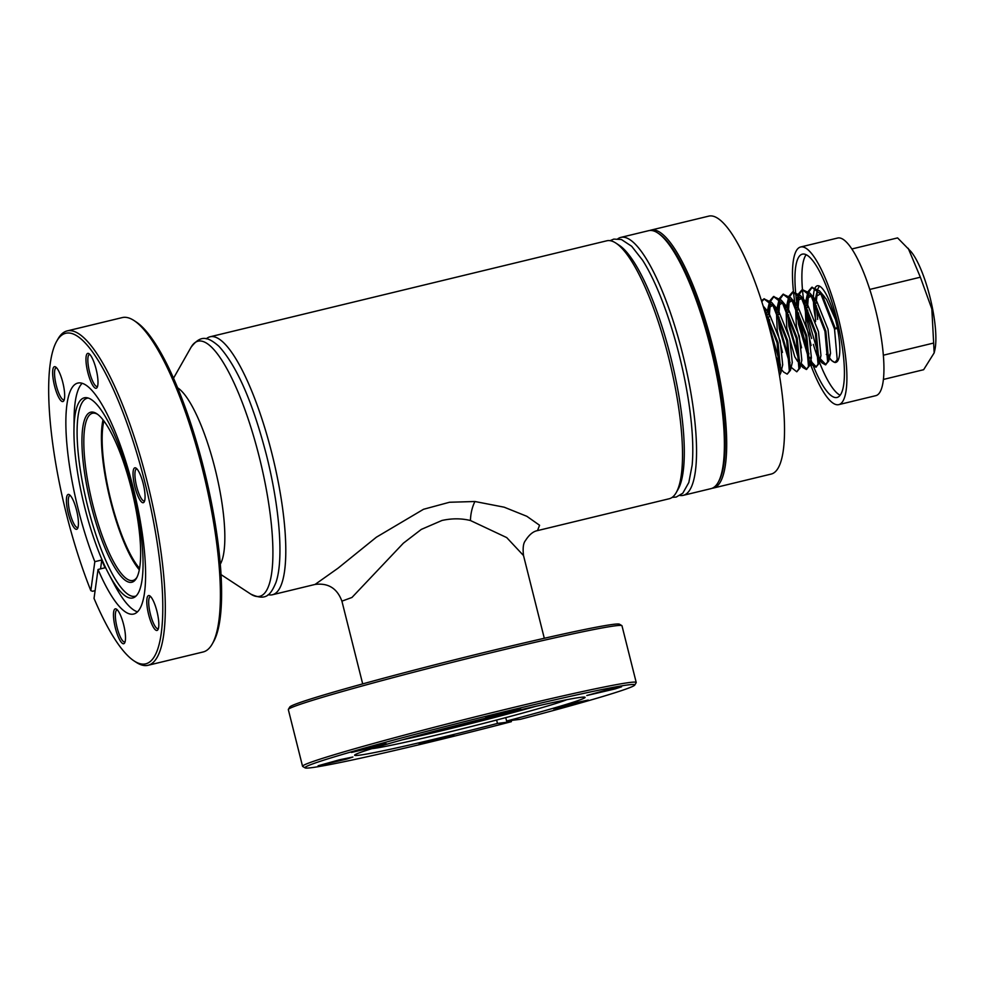 <?xml version="1.0" encoding="UTF-8"?>
<svg xmlns="http://www.w3.org/2000/svg" width="984" height="984" viewBox="0 0 984 984"><rect width="100%" height="100%" fill="white"/><g stroke="black" fill="none" stroke-linecap="round" stroke-linejoin="round"><path stroke-width="1.48" d="M131.499 489.146A87.478 21.55 76.4 0 1 136.505 578.162A87.478 21.55 76.4 0 1 91.081 505.284A87.478 21.55 76.4 0 1 96.715 413.698A87.478 21.55 76.4 0 1 131.499 489.146M97.539 414.276A86.002 21.181 -103.6 0 0 92.447 413.28A86.002 21.181 -103.6 0 0 92.816 504.804A86.002 21.181 -103.6 0 0 132.901 580.474A86.002 21.181 -103.6 0 0 136.985 577.264M156.948 611.347A17.933 4.416 76.4 0 1 157.981 629.6A17.933 4.416 76.4 0 1 148.658 614.656A17.933 4.416 76.4 0 1 149.814 595.873A17.933 4.416 76.4 0 1 156.948 611.347M150.687 596.636A16.47 4.059 -103.6 0 0 150.318 596.661A16.47 4.059 -103.6 0 0 150.392 614.176A16.47 4.059 -103.6 0 0 158.067 628.665A16.47 4.059 -103.6 0 0 158.399 628.518M123.627 624.643A17.933 4.416 76.4 0 1 124.66 642.896A17.933 4.416 76.4 0 1 115.349 627.952A17.933 4.416 76.4 0 1 116.506 609.17A17.933 4.416 76.4 0 1 123.627 624.643M117.379 609.932A16.47 4.059 -103.6 0 0 117.01 609.957A16.47 4.059 -103.6 0 0 117.071 627.472A16.47 4.059 -103.6 0 0 124.747 641.962A16.47 4.059 -103.6 0 0 125.091 641.814M76.555 510.204A17.933 4.416 76.4 0 1 77.588 528.457A17.933 4.416 76.4 0 1 68.277 513.513A17.933 4.416 76.4 0 1 69.421 494.731A17.933 4.416 76.4 0 1 76.555 510.204M70.294 495.493A16.47 4.059 -103.6 0 0 69.938 495.518A16.47 4.059 -103.6 0 0 69.999 513.033A16.47 4.059 -103.6 0 0 77.674 527.522A16.47 4.059 -103.6 0 0 78.007 527.375M62.804 382.469A17.933 4.416 76.4 0 1 63.825 400.722A17.933 4.416 76.4 0 1 54.514 385.777A17.933 4.416 76.4 0 1 55.67 366.995A17.933 4.416 76.4 0 1 62.804 382.469M56.543 367.758A16.47 4.059 -103.6 0 0 56.174 367.782A16.47 4.059 -103.6 0 0 56.248 385.298A16.47 4.059 -103.6 0 0 63.923 399.787A16.47 4.059 -103.6 0 0 64.255 399.639M96.125 369.172A17.933 4.416 76.4 0 1 97.145 387.425A17.933 4.416 76.4 0 1 87.834 372.481A17.933 4.416 76.4 0 1 88.99 353.699A17.933 4.416 76.4 0 1 96.125 369.172M89.864 354.461A16.47 4.059 -103.6 0 0 89.495 354.486A16.47 4.059 -103.6 0 0 89.556 372.013A16.47 4.059 -103.6 0 0 97.231 386.491A16.47 4.059 -103.6 0 0 97.576 386.343M143.197 483.611A17.933 4.416 76.4 0 1 144.218 501.865A17.933 4.416 76.4 0 1 134.906 486.92A17.933 4.416 76.4 0 1 136.063 468.138A17.933 4.416 76.4 0 1 143.197 483.611M136.936 468.901A16.47 4.059 -103.6 0 0 136.567 468.925A16.47 4.059 -103.6 0 0 136.641 486.44A16.47 4.059 -103.6 0 0 144.316 500.93A16.47 4.059 -103.6 0 0 144.648 500.782M134.021 320.55L136.198 321.977A170.047 41.881 76.4 0 1 203.811 468.655A170.047 41.881 76.4 0 1 213.553 641.679L212.273 643.942A172.016 42.373 -103.6 0 0 202.409 468.925A172.016 42.373 -103.6 0 0 134.021 320.55A172.016 42.373 -103.6 0 0 122.225 317.598L67.133 330.919A172.016 42.373 76.4 0 1 147.317 482.258A172.016 42.373 76.4 0 1 148.043 665.295A172.016 42.373 76.4 0 1 136.247 662.343L134.058 660.916A170.047 41.881 -103.6 0 0 145.005 482.886A170.047 41.881 -103.6 0 0 56.703 341.214A170.047 41.881 -103.6 0 0 66.457 514.238A170.047 41.881 -103.6 0 0 90.823 590.609L92.521 591.273L95.104 590.646M56.703 341.214L57.994 338.951A172.016 42.373 76.4 0 1 67.133 330.919M84.722 507.375A102.963 25.363 -103.6 0 0 108.634 573.684A102.963 25.363 -103.6 0 0 134.906 596.981A102.963 25.363 -103.6 0 0 132.286 488.396A102.963 25.363 -103.6 0 0 86.678 397.696A102.963 25.363 -103.6 0 0 73.96 430.414A102.963 25.363 -103.6 0 0 84.722 507.375M88.216 398.04A101.893 25.104 -103.6 0 0 87.748 506.612A101.893 25.104 -103.6 0 0 136.112 595.972M82.189 383.293A118.806 29.262 -103.6 0 0 74.083 418.717L73.96 430.414M134.058 660.916A170.047 41.881 -103.6 0 1 94.034 598.407L98.043 569.465A118.806 29.262 -103.6 0 0 133.676 614.041A118.806 29.262 -103.6 0 0 133.172 487.609A118.806 29.262 -103.6 0 0 77.785 383.083A118.806 29.262 -103.6 0 0 78.29 509.515A118.806 29.262 -103.6 0 0 94.833 561.667L90.823 590.609M98.043 569.465L104.98 567.793A118.806 29.262 76.4 0 1 101.782 559.994L94.833 561.667M108.634 573.684L114.082 584.041A118.806 29.262 -103.6 0 0 137.489 611.839M103.025 419.848A86.002 21.181 -103.6 0 0 110.405 500.548A86.002 21.181 -103.6 0 0 139.31 569.81M148.043 665.295L203.135 651.974A172.016 42.373 -103.6 0 0 212.273 643.942M101.782 559.994L100.552 568.863M851.836 248.977L897.592 237.907L910.926 251.523A56.519 13.924 76.4 0 1 932.5 308.361A56.519 13.924 76.4 0 1 934.8 350.169L934.173 352.875L923.632 369.713L883.398 379.443M908.22 248.325L920.36 277.205L931.836 308.951L934.173 352.875M817.655 319.419L816.216 305.544M816.142 303.232L817.495 289.911M817.765 289.062L819.401 286.073M815.748 319.886A39.471 9.717 76.4 0 1 813.399 299.985M813.387 298.14A39.471 9.717 76.4 0 1 815.072 287.955M815.379 287.402A39.471 9.717 76.4 0 1 817.347 285.778A39.471 9.717 76.4 0 1 837.519 328.373L835.453 328.853L821.923 294.167L819.487 290.846L811.775 287.279L821 294.388L834.53 329.074L837.212 359.529L835.047 362.543L831.48 360.501L829.869 358.287A39.323 9.68 -103.6 0 0 835.416 362.407M808.048 321.768L806.609 307.771M806.548 305.471L807.938 292.236M808.221 291.387L811.775 287.279M812.243 287.193L808.86 292.002M808.602 292.937L807.532 307.549M807.679 310.157L808.983 321.547L818.737 355.802M764.051 309.001L777.126 342.961L779.365 374.646M779.525 375.63L780.878 372.628L778.049 342.739L763.166 306.098M761.481 300.747L763.941 298.853L773.166 305.975L786.683 340.648L789.365 371.103L787.212 374.117L783.645 372.075L781.579 369.64M787.212 374.117L790.447 370.316L787.618 340.427L774.088 305.741L771.653 302.42L763.941 298.853M764.408 298.767L761.764 301.657M769.267 327.524L768.332 317.032M768.27 314.732L769.66 301.498M769.955 300.649L773.498 296.528L782.723 303.65L796.253 338.336L798.934 368.779L796.782 371.804L791.148 367.327M796.782 371.804L800.017 368.004L797.188 338.102L783.658 303.429L781.21 300.108L773.498 296.528M773.977 296.455L770.595 301.264M770.324 302.199L769.267 316.811M769.402 319.419L770.718 330.808L780.46 365.064M790.066 364.879L779.353 328.717L777.901 314.72M777.84 312.42L779.23 299.173M779.513 298.337L783.067 294.216L792.292 301.338L805.822 336.024L808.504 366.466L806.351 369.492L802.784 367.438L800.804 364.633M806.351 369.492L809.586 365.679L806.757 335.79L793.227 301.116L790.779 297.795L783.067 294.216M783.547 294.142L780.164 298.952M779.894 299.886L778.836 314.499M778.971 317.106L780.287 328.496L790.029 362.752M799.623 362.567L788.922 326.405L787.471 312.408M787.409 310.108L788.799 296.861M789.082 296.012L792.637 291.904L801.862 299.025L815.392 333.699L818.073 364.154L815.908 367.18L812.341 365.126L810.275 362.69M815.908 367.18L819.143 363.367L816.326 333.478L802.796 298.804L800.349 295.471L792.637 291.904M793.116 291.83L789.734 296.639M789.463 297.574L788.405 312.174M788.541 314.794L789.844 326.171L799.598 360.439M809.192 360.255L798.491 324.093L797.04 310.095M796.979 307.783L798.368 294.548M798.651 293.699L802.206 289.591L811.431 296.713L824.961 331.387L827.642 361.841L825.478 364.855L821.911 362.813L819.93 360.009M825.478 364.855L828.712 361.054L825.884 331.165L812.366 296.479L809.918 293.158L802.206 289.591M802.673 289.505L799.291 294.327M799.033 295.262L797.975 309.862M798.11 312.481L799.414 323.859L809.168 358.127M780.496 367.192L776.032 356.614M801.099 363.33L806.794 369.308M810.668 361.017L816.363 366.995M820.238 358.705L825.933 364.683M798.504 313.404A73.714 18.155 -103.6 0 0 799.352 317.881A73.714 18.155 -103.6 0 0 808.897 353.92M810.078 357.352A73.714 18.155 -103.6 0 0 812.513 363.932M813.436 366.245A73.714 18.155 -103.6 0 0 837.027 397.462A73.714 18.155 -103.6 0 0 840.016 333.736A73.714 18.155 -103.6 0 0 802.354 254.155A73.714 18.155 -103.6 0 0 795.564 291.781M803.953 302.518A73.714 18.155 -103.6 0 0 806.302 316.196A73.714 18.155 -103.6 0 0 811.615 338.496M813.325 344.375A73.714 18.155 -103.6 0 0 817.753 357.709M819.426 362.161A73.714 18.155 -103.6 0 0 840.151 395.224M810.127 363.33A81.094 19.975 -103.6 0 0 838.762 404.633A81.094 19.975 -103.6 0 0 842.058 334.535A81.094 19.975 -103.6 0 0 800.619 246.996A81.094 19.975 -103.6 0 0 793.461 291.707M793.473 291.817A81.094 19.975 -103.6 0 0 795.047 304.13M795.49 306.91A81.094 19.975 -103.6 0 0 797.323 317.082A81.094 19.975 -103.6 0 0 797.864 319.8M838.762 404.633L875.797 395.666A81.094 19.975 -103.6 0 0 879.093 325.569A81.094 19.975 -103.6 0 0 837.655 238.03L800.619 246.996M920.36 277.205L869.758 289.444M933.385 343.108L883.349 355.212M835.047 362.543L835.883 362.346A39.323 9.68 -103.6 0 0 837.47 328.361M806.167 254.721A73.714 18.155 -103.6 0 0 802.452 289.53M802.464 289.603A73.714 18.155 -103.6 0 0 803.62 300.108M808.676 359.234A81.094 19.975 -103.6 0 0 809.119 360.501M795.613 292.408A73.714 18.155 -103.6 0 0 797.003 304.204M837.286 327.217L835.453 328.853M830.029 358.496L829.512 357.659M764.826 308.533L769.058 313.244L780.177 340.833L782.698 364.83L780.878 372.628M780.496 367.462L777.655 364.904M766.622 317.795L766.88 314.044M767.102 312.457L768.381 307.93L772.772 305.384M774.396 306.221L778.627 310.919L789.746 338.521L792.268 362.518L790.447 370.316M782.464 352.444L777.225 330.612L776.45 311.731M776.671 310.144L777.95 305.618L782.341 303.072M783.965 303.896L788.196 308.607L799.316 336.208L801.837 360.193L800.017 368.004M797.594 361.337L794.715 356.675L786.794 328.299L786.019 309.419M786.241 307.832L787.52 303.306L791.911 300.76M793.534 301.584L797.766 306.295L808.885 333.896L811.406 357.881L809.586 365.679M801.591 347.819L796.364 325.987L795.589 307.106M795.81 305.52L797.077 300.993L801.48 298.435M803.092 299.271L807.335 303.982L818.454 331.583L820.976 355.568L819.697 358.016M811.16 345.507L805.921 323.674L805.158 304.794M805.379 303.195L806.646 298.681L811.037 296.123M812.661 296.959L816.904 301.67L828.011 329.259L830.533 353.256L829.254 355.704M828.331 355.888L826.302 354.4M815.539 321.645L814.727 302.469M814.936 300.883L816.216 296.356L820.607 293.81M822.23 294.647L826.462 299.345L835.514 319.579M522.996 709.243A87.478 2.989 -14.1 0 1 448.224 728.627A87.478 2.989 -14.1 0 1 415.002 736.364M608.346 689.513L621.581 686.783L615.234 688.886L586.808 695.516L608.346 689.513M575.025 702.81L588.272 700.067L581.913 702.182L553.488 708.812L575.025 702.81M440.697 737.926L453.932 735.196L447.585 737.299L419.159 743.929L440.697 737.926M339.677 759.746L352.924 757.016L346.565 759.131L318.139 765.749L339.677 759.746M372.998 746.462L386.232 743.719L379.886 745.835L351.46 752.452L372.998 746.462M507.326 711.334L520.573 708.603L514.214 710.706L485.788 717.336L507.326 711.334M288.373 709.378L289.8 706.992A170.047 5.818 -14.1 0 1 493.956 650.116A170.047 5.818 -14.1 0 1 619.453 624.188L621.839 625.615A172.016 5.879 165.9 0 0 494.878 651.839A172.016 5.879 165.9 0 0 288.373 709.378A172.016 5.879 165.9 0 0 288.324 709.599L302.555 766.29A172.016 5.879 -14.1 0 1 509.122 708.529A172.016 5.879 -14.1 0 1 636.217 682.478A172.016 5.879 -14.1 0 1 636.168 682.699L634.741 685.073A170.047 5.818 165.9 0 0 509.146 710.608A170.047 5.818 165.9 0 0 305.089 767.877A170.047 5.818 165.9 0 0 430.598 741.961A170.047 5.818 165.9 0 0 511.348 721.678L511.409 719.71M305.089 767.877L302.703 766.45A172.016 5.879 -14.1 0 1 302.555 766.29M371.94 748.639A102.963 3.518 165.9 0 0 445.371 732.92A102.963 3.518 165.9 0 0 566.735 699.71M402.591 739.771A101.893 3.481 165.9 0 0 444.903 729.956A101.893 3.481 165.9 0 0 535.542 706.377M634.741 685.073A170.047 5.818 165.9 0 1 520.499 719.292L506.612 721.038A118.806 4.059 165.9 0 0 585.099 697.336A118.806 4.059 165.9 0 0 497.314 715.331A118.806 4.059 165.9 0 0 354.634 755.232A118.806 4.059 165.9 0 0 442.431 737.237A118.806 4.059 165.9 0 0 497.461 723.424L511.348 721.678M506.612 721.038L505.751 717.619M496.6 720.03L497.461 723.424M636.217 682.478L621.986 625.787A172.016 5.879 165.9 0 0 621.839 625.615M441.964 520.474L421.312 529.404L403.366 543.193L351.964 597.46L341.903 601.163C337.192 588.358 328.25 582.786 315.077 584.434L338.041 568.186L376.392 537.19L423.526 509.281L449.491 502.258L474.94 501.508L504.177 507.191L526.834 516.293L539.576 525.259L537.51 530.61C533.217 531.36 529.183 534.693 525.431 540.61C523.303 543.143 522.664 548.113 523.513 555.542L506.723 537.596L470.45 520.524C461.41 518.297 451.914 518.285 441.964 520.474M712.207 488.248A132.692 32.681 -103.6 0 0 713.388 488.052L771.198 474.067A132.692 32.681 -103.6 0 0 770.644 332.863A132.692 32.681 -103.6 0 0 708.788 216.123L650.965 230.108A132.692 32.681 -103.6 0 0 649.834 230.477M713.388 488.052A132.692 32.681 -103.6 0 0 712.822 346.848A132.692 32.681 -103.6 0 0 650.965 230.108M679.956 495.481A132.692 32.681 -103.6 0 0 683.228 495.346L711.063 488.618A132.692 32.681 -103.6 0 0 718.123 482.431L718.923 481.016A131.462 32.386 -103.6 0 0 711.383 347.241A131.462 32.386 -103.6 0 0 659.12 233.848L657.755 232.95A132.692 32.681 -103.6 0 0 648.653 230.674L620.818 237.402A132.692 32.681 -103.6 0 0 617.854 238.78M718.123 482.431A132.692 32.681 -103.6 0 0 710.51 347.413A132.692 32.681 -103.6 0 0 657.755 232.95M683.228 495.346A132.692 32.681 -103.6 0 0 682.675 354.142A132.692 32.681 -103.6 0 0 620.818 237.402M672.158 497.375L676.217 497.055L682.798 493.218L688.825 482.504L692.146 465.186A129.753 31.955 -103.6 0 0 679.218 355.089A129.753 31.955 -103.6 0 0 642.54 260.157L631.666 246.271L621.408 239.506L613.807 239.1L610.055 240.674M537.51 530.61L669.194 498.753A132.692 32.681 -103.6 0 0 676.242 492.566L678.173 489.159A129.753 31.955 -103.6 0 0 670.731 357.143A129.753 31.955 -103.6 0 0 619.145 245.225L615.873 243.085A132.692 32.681 -103.6 0 0 606.784 240.797L210.059 336.786A132.692 32.681 -103.6 0 0 206.259 338.828M676.242 492.566A132.692 32.681 -103.6 0 0 668.64 357.549A132.692 32.681 -103.6 0 0 615.873 243.085M268.152 594.668A132.692 32.681 -103.6 0 0 272.482 594.742A132.692 32.681 -103.6 0 0 271.916 453.538A132.692 32.681 -103.6 0 0 210.059 336.786M220.293 564.176A93.628 23.062 -103.6 0 0 215.053 468.716A93.628 23.062 -103.6 0 0 177.624 387.819M103.898 420.992A83.8 20.639 -103.6 0 0 110.909 500.352A83.8 20.639 -103.6 0 0 139.568 568.395M470.45 520.524A24.575 12.398 98 0 1 474.94 501.508M191.031 347.315C200.896 334.4 207.907 336.823 218.842 346.196C236.837 365.913 252.703 402.173 266.43 455.002C279.591 507.141 283.933 559.736 275.914 582.565C270.391 595.664 265.643 601.027 250.736 594.078A131.253 32.337 -103.6 0 0 259.186 456.662A131.253 32.337 -103.6 0 0 191.031 347.315L173.516 378.213M767.434 310.796L769.254 302.998M777.003 308.484L778.824 300.686M800.705 365.002L802.784 367.438M786.573 306.172L788.393 298.373M796.142 303.847L797.962 296.049M819.844 360.378L821.911 362.813M805.699 301.534L807.532 293.736M829.414 358.065L831.48 360.501M815.269 299.222L817.126 291.276M767.249 310.821L763.117 305.962M776.819 308.509L771.653 302.42M786.388 306.196L781.21 300.108M795.958 303.872L790.779 297.795M805.527 301.559L800.349 295.471M820.976 355.568L819.143 363.367M815.096 299.247L809.918 293.158M830.533 353.256L828.712 361.054M824.654 296.934L819.487 290.846M523.513 555.542L544.3 638.272M315.064 584.434L272.482 594.742M221.031 574.607L250.736 594.078M341.915 601.175L362.69 683.892"/></g></svg>
